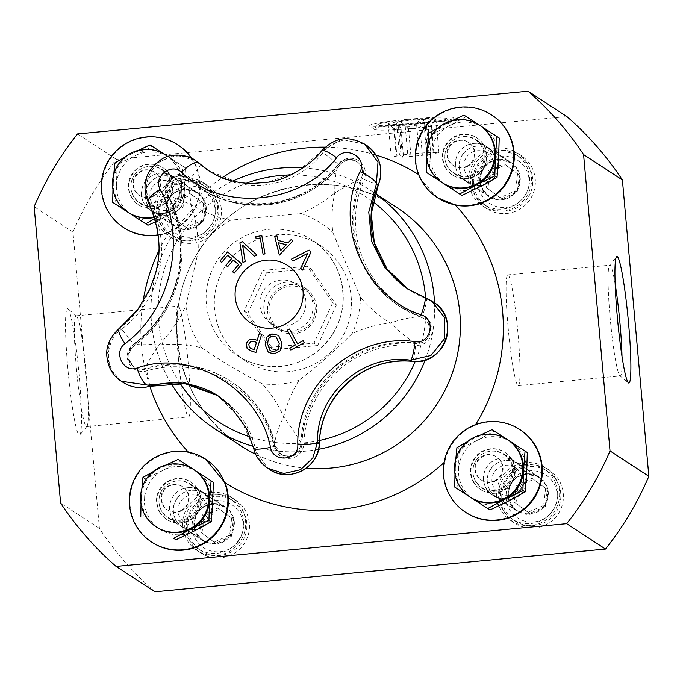 <?xml version="1.0" encoding="UTF-8"?>
<svg xmlns="http://www.w3.org/2000/svg" width="683" height="683" viewBox="0 0 683 683"><rect width="100%" height="100%" fill="white"/><g stroke="black" fill="none" stroke-linecap="round" stroke-linejoin="round"><path stroke-width="0.51" stroke-dasharray="3.42 2.56" d="M267.557 311.516A24.725 24.579 -56.8 0 0 312.66 322.641A24.725 24.579 -56.8 0 0 279.449 288.072A24.725 24.579 -56.8 0 0 267.557 311.516M269.093 311.371A23.179 23.051 123.2 0 1 304.78 289.788A23.179 23.051 123.2 0 1 311.38 321.804A23.179 23.051 123.2 0 1 269.093 311.371M259.881 305.344A23.179 23.051 -56.8 0 0 302.168 315.777A23.179 23.051 -56.8 0 0 271.023 283.368A23.179 23.051 -56.8 0 0 259.881 305.344M351.164 296.687A68.829 68.445 123.2 0 1 245.206 360.778A68.829 68.445 123.2 0 1 225.595 265.704A68.829 68.445 123.2 0 1 351.164 296.687M319.405 443.207A18.987 1.05 -178 0 1 303.833 443.685A15.18 15.086 123.2 0 1 273.951 446.52L275.497 446.059A13.447 13.37 -56.8 0 0 301.971 443.54L300.99 442.9A103.833 103.244 -56.8 0 1 414.692 342.857L415.674 343.498L415.64 345.308A102.108 101.528 -56.8 0 0 303.833 443.685L301.971 443.54A103.833 103.244 123.2 0 1 415.674 343.498A13.447 13.37 -56.8 0 0 421.607 317.493A103.833 103.244 123.2 0 1 400.212 306.829A103.833 103.244 123.2 0 1 362.374 178.69A13.447 13.37 -56.8 0 0 339.562 165.132A103.833 103.244 123.2 0 1 201.28 188.585A103.833 103.244 123.2 0 1 189.251 179.39A13.447 13.37 -56.8 0 0 168.479 195.773A117.843 117.169 123.2 0 1 134.355 345.427L133.373 344.787C138.487 343.728 146.973 343.797 158.823 344.983A122.82 122.12 123.2 0 1 201.639 347.792C221.172 361.111 241.338 373.097 262.152 383.752A122.82 122.12 123.2 0 1 283.718 416.852C291.112 427.029 296.874 435.711 300.99 442.9A13.447 13.37 123.2 0 1 274.515 445.41C274.976 437.794 278.049 428.275 283.718 416.852A122.82 122.12 123.2 0 1 299.069 380.252C317.843 365.84 335.549 350.259 352.189 333.509A122.82 122.12 123.2 0 1 390.377 323.008C402.347 318.901 412.43 316.852 420.626 316.852A13.447 13.37 123.2 0 1 414.692 342.857C407.529 338.358 399.427 331.742 390.377 323.008A122.82 122.12 123.2 0 1 360.462 297.25L332.783 232.399A122.82 122.12 123.2 0 1 334.815 192.811C334.67 179.996 335.925 170.554 338.58 164.492A13.447 13.37 123.2 0 1 361.392 178.05L334.815 192.811A122.82 122.12 123.2 0 1 300.981 213.489L230.752 220.157A122.82 122.12 123.2 0 1 190.881 204.43L167.497 195.133A13.447 13.37 123.2 0 1 188.269 178.75L190.881 204.43A136.831 136.054 123.2 0 1 198.215 251.609L185.921 305.523A136.831 136.054 123.2 0 1 158.823 344.983C152.3 354.819 147.699 362.63 145.009 368.436A13.447 13.37 123.2 0 1 133.373 344.787L133.364 344.676C126.022 353.12 126.432 360.633 134.594 367.189M269.281 469.272A32.443 32.255 123.2 0 1 255.468 449.166A18.987 1.443 167.8 0 0 273.951 446.52A102.108 101.528 -56.8 0 0 146.606 370.826A15.18 15.086 123.2 0 1 133.467 344.138L134.355 345.427A13.447 13.37 -56.8 0 0 145.991 369.085A103.833 103.244 123.2 0 1 231.255 381.686A103.833 103.244 123.2 0 1 275.488 446.059L274.412 445.214C273.823 446.417 275.83 449.26 280.431 453.751M420.566 316.827L420.626 316.852A103.833 103.244 -56.8 0 1 399.231 306.189L424.374 318.876L421.607 317.493L422.333 315.964A15.18 15.086 123.2 0 1 415.64 345.308A18.987 1.793 -84.5 0 1 412.412 361.375M338.35 164.612L338.58 164.492A103.833 103.244 -56.8 0 1 200.298 187.945C243.097 217.348 307.051 206.59 338.35 164.612C338.375 162.375 349.056 156.381 355.92 161.12L355.92 161.12M133.364 344.676C179.296 311.781 194.655 244.275 167.455 195.099L167.497 195.133A117.843 117.169 -56.8 0 1 133.373 344.787M291.206 239.494L291.223 239.502A630.452 13.293 44.5 0 0 292.802 241.065A632.492 66.371 133.4 0 0 279.356 255.135L279.356 255.135M276.871 235.806L276.888 235.814A630.452 50.542 -15.4 0 1 276.888 235.814A632.398 45.138 75.1 0 0 278.049 240.407M286.348 244.753A630.631 21.532 -165.4 0 0 278.476 242.73A632.398 44.941 74.8 0 0 280.542 250.704M277.827 335.233L278.912 336.096L281.831 343.19C281.934 347.177 281.405 349.687 280.252 350.712L274.429 353.837L269.128 352.624M276.154 337.026L272.782 336.249C268.556 337.837 266.891 340.578 267.779 344.471L269.853 350.063L270.818 350.883M227.61 251.95L227.627 251.959A632.765 8.23 40.1 0 0 241.91 264.065A631.493 66.814 130.2 0 0 234.252 273.149A632.757 8.23 -139.9 0 1 234.235 273.132M221.651 262.468A632.757 8.23 -139.9 0 1 221.642 262.46L221.651 262.468A630.196 66.678 130.2 0 1 227.687 255.314M227.661 266.737A632.765 8.23 -139.9 0 1 227.644 266.72L227.661 266.737A630.827 66.746 130.2 0 1 233.279 260.061M304.208 342.687L304.225 342.695A629.991 59.165 151.5 0 0 290.856 350.02A632.748 31.905 -118.7 0 1 290.847 350.012L290.856 350.02M289.498 329.044L289.498 329.044A632.791 31.905 61.3 0 0 297.557 343.771M303.124 340.706L303.141 340.715A632.748 31.905 61.3 0 0 304.225 342.695M242.277 241.551L242.294 241.56A632.458 11.005 42.5 0 0 256.851 254.99A631.493 59.259 151.6 0 0 254.486 256.279L254.477 256.27M242.55 245.035A632.526 49.33 80 0 0 245.223 261.341A631.493 59.259 151.6 0 0 242.969 262.571L242.969 262.571M261.674 334.32A631.493 17.775 18 0 1 261.691 334.32L261.691 334.32A632.765 65.056 107.8 0 0 255.98 352.471A629.991 17.732 -162 0 0 251.455 351.019L248.621 349.756M256.518 342.371A630.836 17.758 -162 0 0 254.887 341.85L250.712 341.705L248.843 344.07L249.269 347.254L250.055 347.98M261.828 235.618L261.837 235.626A630.016 46.299 -10.2 0 1 261.837 235.626A632.782 48.86 79.4 0 0 265.021 253.888A631.493 46.41 169.8 0 0 263.075 254.247L263.075 254.247M260.232 237.923A630.196 46.316 169.8 0 0 256.116 238.691A632.782 48.86 -100.6 0 1 256.108 238.683M293.033 261.026A631.493 11.978 -136.6 0 1 293.024 261.017L293.033 261.026A632.526 59.003 152.3 0 1 307.828 253.282M309.1 250.063L309.117 250.072A629.991 11.944 43.4 0 0 311.081 251.933L311.081 251.933A632.458 66.652 114.5 0 0 302.612 270.101L302.612 270.101A631.493 11.978 -136.6 0 1 302.595 270.092M194.809 160.163L174.848 155.126L155.528 163.621L145.359 182.19L148.459 202.544C170.195 242.354 156.945 300.435 119.824 328.088L110.228 339.827L106.924 354.929L110.936 369.955L121.386 381.268M216.596 394.791L240.237 417.885L253.692 448.005L267.685 468.222M364.79 144.19L341.517 139.409L321.343 151.353A18.987 4.286 39.3 0 1 321.556 150.926L321.565 150.909M356.492 161.453L357.474 162.093C350.755 158.473 344.787 159.481 339.571 165.132L321.343 151.353L297.429 171.578L267.608 182.387L236.233 181.883L208.067 170.34L210.125 171.681A84.846 84.359 -56.8 0 0 323.119 152.514A32.443 32.255 123.2 0 1 366.319 145.189M253.692 448.244A18.987 3.039 166.7 0 1 253.692 448.005L255.468 449.166A84.846 84.359 -56.8 0 0 219.32 396.567A84.846 84.359 -56.8 0 0 217.962 395.705L216.938 395.013M123.008 382.326A32.443 32.255 123.2 0 1 121.574 329.232L119.824 328.088A18.987 5.054 51.9 0 0 119.346 328.327M178.417 358.276A55.622 4.644 84.6 0 0 188.628 416.895A55.622 4.644 84.6 0 0 188.004 361.085A55.622 4.644 84.6 0 0 178.126 306.146A55.622 4.644 84.6 0 0 178.417 358.276M446.648 118.552A34.816 2.305 174.9 0 0 411.456 119.568A34.816 2.305 174.9 0 0 377.486 124.784A34.816 2.305 174.9 0 0 412.319 124.127A34.816 2.305 174.9 0 0 446.716 118.603A34.816 2.305 174.9 0 0 446.648 118.552M450.541 122.274A38.368 2.544 174.9 0 0 411.755 123.392A38.368 2.544 174.9 0 0 374.31 129.138A38.368 2.544 174.9 0 0 374.352 129.454A38.368 2.544 174.9 0 0 412.703 128.413A38.368 2.544 174.9 0 0 450.626 122.65A38.368 2.544 174.9 0 0 450.618 122.334A38.368 2.544 174.9 0 0 450.541 122.274M394.433 128.754L397.813 129.659L401.032 128.797L399.76 126.235L402.039 124.178L408.468 128.37L414.257 128.711L419.883 127.286L422.393 123.614L425.902 121.907L427.848 123.068L426.593 126.372L429.078 126.697L431.408 125.254L435.976 119.568L430.674 124.767L427.456 125.629L424.075 124.733L424.835 121.617L422.188 119.482C418.79 120.345 416.937 122.24 416.639 125.16L411.012 126.586L405.224 126.244L402.074 122.727L398.326 121.745L396.652 123.691L398.513 127.158L396.183 128.6L393.698 128.276L388.251 124.093A24.05 1.597 174.9 0 0 402.039 124.178A24.05 1.597 174.9 0 0 425.902 121.907A24.05 1.597 174.9 0 0 436.027 119.798A24.05 1.597 174.9 0 0 435.976 119.568A24.05 1.597 174.9 0 0 422.188 119.482A24.05 1.597 174.9 0 0 398.326 121.745A24.05 1.597 174.9 0 0 388.217 124.067A24.05 1.597 174.9 0 0 388.251 124.093L394.433 128.754L396.943 156.851L391.18 157.09L401.023 155.246L399.47 155.161L419.14 153.248L427.601 152.54L438.938 152.608L429.095 154.46L430.657 154.546L402.526 157.167L396.943 156.851M430.674 124.767L433.184 152.855M431.408 125.254L433.918 153.342M426.593 126.372L429.095 154.46M419.883 127.286L422.393 155.374M408.468 128.37L410.978 156.458M416.639 125.16L419.14 153.248M424.075 124.733L426.585 152.821M398.513 127.158L401.023 155.246M393.698 128.276L396.208 156.364M401.032 128.797L403.533 156.885M405.224 126.244L407.725 154.332M263.92 309.134A24.725 24.579 123.2 0 1 301.98 286.117A24.725 24.579 123.2 0 1 309.023 320.259A24.725 24.579 123.2 0 1 263.92 309.134M269.717 347.357L244.13 311.013L262.853 270.459L307.171 266.25L332.766 302.603L314.035 343.156L269.717 347.357L273.362 349.739L247.767 313.395L244.13 311.013M247.767 313.395L266.498 272.841L262.853 270.459M266.498 272.841L310.816 268.632L307.171 266.25M310.816 268.632L336.412 304.985L332.766 302.603M336.412 304.985L317.68 345.538L314.035 343.156M317.68 345.538L273.362 349.739M143.012 518.346L144.565 498.94A34.261 34.065 -56.8 0 0 194.057 531.058A34.261 34.065 -56.8 0 0 197.285 471.893L213.309 482.292M197.285 471.893A34.261 34.065 -56.8 0 0 163.22 470.203L180.321 460.88L197.285 471.893M163.22 470.203A34.261 34.065 -56.8 0 0 144.565 498.94L145.172 478.903L163.22 470.203M141.859 488.738L141.022 503.841M145.172 478.903L142.952 477.46M194.22 469.887A34.261 34.065 -56.8 0 0 194.126 469.827L193.093 469.153M194.126 469.827A34.261 34.065 -56.8 0 0 141.407 496.865A34.261 34.065 -56.8 0 0 156.723 527.233M166.293 464.935L152.804 471.859M180.321 460.88L178.101 459.428M152.078 542.345A49.449 49.167 123.2 0 1 188.687 452.479L206.146 459.539M231.648 518.184L229.684 535.182L214.027 542.054L200.332 531.929L202.296 514.931L217.954 508.058L233.347 519.293L231.383 536.292L229.684 535.182M231.383 536.292L215.717 543.164L214.027 542.054M215.717 543.164L200.332 531.929M202.023 533.03L203.986 516.041L202.296 514.931M203.986 516.041L219.653 509.168L217.954 508.058M219.653 509.168L233.347 519.293M237.872 541.397A29.668 29.497 -56.8 0 0 230.393 499.025A29.668 29.497 -56.8 0 0 189.464 507.708A29.668 29.497 -56.8 0 0 197.916 548.688A29.668 29.497 -56.8 0 0 237.872 541.397M241.048 543.472A29.668 29.497 123.2 0 1 201.092 550.763A29.668 29.497 123.2 0 1 192.64 509.791A29.668 29.497 123.2 0 1 233.569 501.1A29.668 29.497 123.2 0 1 241.048 543.472M238.239 541.363A25.715 25.57 123.2 0 1 194.177 536.479A25.715 25.57 123.2 0 1 220.635 500.648A25.715 25.57 123.2 0 1 238.239 541.363M211.346 492.4A31.649 31.469 123.2 0 1 240.493 541.081A31.649 31.469 123.2 0 1 183.582 516.314A31.649 31.469 123.2 0 1 211.346 492.4M456.97 488.567L458.524 469.153A34.261 34.065 -56.8 0 0 508.015 501.279A34.261 34.065 -56.8 0 0 511.251 442.114L527.267 452.513M511.251 442.114A34.261 34.065 -56.8 0 0 477.178 440.415L494.279 431.093L511.251 442.114M477.178 440.415A34.261 34.065 -56.8 0 0 458.524 469.153L459.13 449.124L477.178 440.415M455.817 458.959L454.989 474.062M459.13 449.124L456.918 447.672M508.186 440.108A34.261 34.065 -56.8 0 0 508.084 440.048L507.051 439.374M508.084 440.048A34.261 34.065 -56.8 0 0 455.365 467.087A34.261 34.065 -56.8 0 0 470.681 497.455M480.251 435.156L466.762 442.08M494.279 431.093L492.067 429.65M466.037 512.566A49.449 49.167 123.2 0 1 444.787 461.87C448.654 444.496 458.771 432.305 475.137 425.313A49.449 49.167 123.2 0 1 520.164 429.795M545.615 488.405L543.642 505.403L527.985 512.267L514.29 502.142L516.254 485.143L531.912 478.279L547.305 489.515L545.341 506.513L543.642 505.403M545.341 506.513L529.675 513.377L527.985 512.267M529.675 513.377L514.29 502.142M515.981 503.251L517.953 486.253L516.254 485.143M517.953 486.253L533.611 479.389L531.912 478.279M533.611 479.389L547.305 489.515M551.838 511.618A29.668 29.497 -56.8 0 0 544.351 469.247A29.668 29.497 -56.8 0 0 503.422 477.929A29.668 29.497 -56.8 0 0 511.874 518.909A29.668 29.497 -56.8 0 0 551.838 511.618M555.014 513.693A29.668 29.497 123.2 0 1 515.05 520.984A29.668 29.497 123.2 0 1 506.598 480.004A29.668 29.497 123.2 0 1 547.527 471.321A29.668 29.497 123.2 0 1 555.014 513.693M552.205 511.584A25.715 25.57 123.2 0 1 508.135 506.692A25.715 25.57 123.2 0 1 534.593 470.869A25.715 25.57 123.2 0 1 552.205 511.584M496.72 497.053A31.649 31.469 123.2 0 1 545.435 467.59A31.649 31.469 123.2 0 1 554.451 511.294A31.649 31.469 123.2 0 1 496.72 497.053M191.761 158.405A49.449 49.167 123.2 0 1 199.393 195.748C195.372 213.019 185.255 225.211 169.034 232.305A49.449 49.167 123.2 0 1 158.234 235.234M124.007 227.823A49.449 49.167 123.2 0 1 117.766 150.243A49.449 49.167 123.2 0 1 178.135 145.044M437.914 198.002L421.71 180.38L419.174 174.899A49.449 49.167 123.2 0 1 492.093 115.265M425.629 297.805A134.5 133.731 123.2 0 1 415.179 361.538M319.542 440.467A134.5 133.731 123.2 0 1 250.226 436.958M179.902 383.163A134.5 133.731 123.2 0 1 246.204 183.283M290.915 174.933A134.5 133.731 123.2 0 1 372.944 201.707M434.516 302.859A142.414 141.603 123.2 0 1 425.176 360.026M318.602 449.312A142.414 141.603 123.2 0 1 253.231 446.383M170.878 382.95A142.414 141.603 123.2 0 1 232.869 181.106M303.201 167.813A142.414 141.603 123.2 0 1 370.741 190.463A142.414 141.603 123.2 0 1 375.138 193.46M408.314 119.277A42.525 2.817 -5.1 0 1 454.297 117.749A42.525 2.817 -5.1 0 1 454.391 118.168A42.525 2.817 -5.1 0 1 412.353 124.562A42.525 2.817 -5.1 0 1 369.862 125.715A42.525 2.817 -5.1 0 1 408.314 119.277M154.93 591.802A314.496 312.703 123.2 0 1 99.419 528.42L72.97 232.083A314.496 312.703 123.2 0 1 116.332 159.327L566.899 116.588M116.332 159.327L77.503 133.936M76.376 367.958A55.622 4.644 84.6 0 0 86.596 426.568A55.622 4.644 84.6 0 0 86.963 426.337A55.622 4.644 84.6 0 0 85.964 370.758A55.622 4.644 84.6 0 0 76.496 315.99A55.622 4.644 84.6 0 0 76.086 315.828A55.622 4.644 84.6 0 0 76.376 367.958M67.822 368.239A63.536 5.302 -95.4 0 1 67.959 308.878A63.536 5.302 -95.4 0 1 78.776 371.441A63.536 5.302 -95.4 0 1 79.911 434.926A63.536 5.302 -95.4 0 1 67.822 368.239M72.97 232.083L34.15 206.701M99.419 528.42L60.599 503.03M622 356.278A55.622 4.644 -95.4 0 1 620.326 375.94A55.622 4.644 -95.4 0 1 619.916 375.787A55.622 4.644 -95.4 0 1 610.107 317.322A55.622 4.644 -95.4 0 1 609.449 265.431A55.622 4.644 -95.4 0 1 609.817 265.2A55.622 4.644 -95.4 0 1 615.161 284.196M508.075 327.003A55.622 4.644 84.6 0 0 518.286 385.622A55.622 4.644 84.6 0 0 517.654 329.812A55.622 4.644 84.6 0 0 507.785 274.882A55.622 4.644 84.6 0 0 508.075 327.003M215.162 494.893A31.649 31.469 -56.8 0 0 200.64 552.837A31.649 31.469 -56.8 0 0 244.301 543.574A31.649 31.469 -56.8 0 0 215.162 494.893M221.292 208.844A31.649 31.469 -56.8 0 0 163.561 194.595A31.649 31.469 -56.8 0 0 206.078 238.845A31.649 31.469 -56.8 0 0 221.292 208.844M217.484 206.351A31.649 31.469 123.2 0 1 168.761 235.814A31.649 31.469 123.2 0 1 159.745 192.102A31.649 31.469 123.2 0 1 217.484 206.351M506.666 213.489A31.649 31.469 -56.8 0 0 521.18 155.553A31.649 31.469 -56.8 0 0 477.519 164.816A31.649 31.469 -56.8 0 0 506.666 213.489M502.85 210.996A31.649 31.469 123.2 0 1 473.712 162.323A31.649 31.469 123.2 0 1 530.614 187.091A31.649 31.469 123.2 0 1 502.85 210.996M500.528 499.546A31.649 31.469 -56.8 0 0 558.259 513.787A31.649 31.469 -56.8 0 0 515.742 469.537A31.649 31.469 -56.8 0 0 500.528 499.546M523.767 197.088A29.668 29.497 -56.8 0 0 516.28 154.717A29.668 29.497 -56.8 0 0 475.351 163.399A29.668 29.497 -56.8 0 0 483.803 204.379A29.668 29.497 -56.8 0 0 523.767 197.088M526.943 199.163A29.668 29.497 123.2 0 1 486.979 206.454A29.668 29.497 123.2 0 1 478.527 165.474A29.668 29.497 123.2 0 1 519.456 156.791A29.668 29.497 123.2 0 1 526.943 199.163M524.134 197.054A25.715 25.57 123.2 0 1 480.064 192.162A25.715 25.57 123.2 0 1 506.521 156.339A25.715 25.57 123.2 0 1 524.134 197.054M505.54 164.859L519.234 174.985L517.27 191.983L501.612 198.847L487.91 188.721L489.882 171.723L505.54 164.859L503.849 163.749L519.234 174.985M489.882 171.723L488.183 170.622L503.849 163.749M487.91 188.721L486.219 187.612L488.183 170.622M501.612 198.847L486.219 187.612M517.27 191.983L515.571 190.873L499.913 197.746M517.543 173.875L515.571 190.873M479.944 186.749A34.261 34.065 -56.8 0 0 483.18 127.584A34.261 34.065 -56.8 0 0 430.452 154.623A34.261 34.065 -56.8 0 0 479.944 186.749M480.115 125.578A34.261 34.065 -56.8 0 0 480.012 125.518A34.261 34.065 -56.8 0 0 427.293 152.557A34.261 34.065 -56.8 0 0 442.61 182.924M428.907 174.037L430.452 154.623L431.058 134.594L428.847 133.142M452.18 120.626L438.691 127.55M431.058 134.594L449.107 125.894L466.207 116.571L463.996 115.12M480.012 125.518L478.979 124.844M466.207 116.571L499.205 137.983M427.746 144.429L426.918 159.532M209.801 226.867A29.668 29.497 -56.8 0 0 202.322 184.495A29.668 29.497 -56.8 0 0 161.393 193.187A29.668 29.497 -56.8 0 0 169.845 234.158A29.668 29.497 -56.8 0 0 209.801 226.867M212.976 228.95A29.668 29.497 123.2 0 1 173.021 236.233A29.668 29.497 123.2 0 1 164.569 195.261A29.668 29.497 123.2 0 1 205.498 186.57A29.668 29.497 123.2 0 1 212.976 228.95M210.168 226.841A25.715 25.57 123.2 0 1 166.106 221.949A25.715 25.57 123.2 0 1 192.563 186.126A25.715 25.57 123.2 0 1 210.168 226.841M191.582 194.638L205.276 204.763L203.312 221.762L187.646 228.634L173.952 218.509L175.915 201.511L191.582 194.638L189.883 193.528L205.276 204.763M175.915 201.511L174.225 200.401L189.883 193.528M173.952 218.509L172.261 217.399L174.225 200.401M187.646 228.634L172.261 217.399M203.312 221.762L201.613 220.652L185.955 227.524M203.577 203.662L201.613 220.652M158.183 234.832A49.449 49.167 -56.8 0 0 191.334 158.191M114.94 203.816L116.494 184.41L117.1 164.381L135.149 155.673L152.249 146.35L185.238 167.762L184.632 187.791L183.087 207.205L165.986 216.528A34.261 34.065 -56.8 0 0 169.222 157.363A34.261 34.065 -56.8 0 0 116.494 184.41A34.261 34.065 -56.8 0 0 165.986 216.528L155.698 221.77M166.148 155.357A34.261 34.065 -56.8 0 0 113.335 182.344A34.261 34.065 -56.8 0 0 128.652 212.703M154.46 217.459A34.261 34.065 -56.8 0 0 167.745 156.467M117.1 164.381L114.881 162.93M138.222 150.414L124.733 157.329M152.249 146.35L150.029 144.898M166.054 155.297L165.021 154.623M185.255 167.77L167.822 156.45M183.087 207.205L180.867 205.754L181.473 185.725L183.027 166.311M113.788 174.208L112.951 189.311M154.802 218.586L180.867 205.754M131.076 196.781A22.249 22.129 -56.8 0 0 169.085 198.207A22.249 22.129 -56.8 0 0 135.576 169.819A22.249 22.129 -56.8 0 0 131.076 196.781M134.756 174.404A19.781 19.67 123.2 0 1 161.393 169.546A19.781 19.67 123.2 0 1 167.028 196.866A19.781 19.67 123.2 0 1 139.742 202.655A19.781 19.67 123.2 0 1 134.756 174.404M131.588 197.114A22.249 22.129 -56.8 0 0 169.589 198.54A22.249 22.129 -56.8 0 0 136.088 170.152A22.249 22.129 -56.8 0 0 131.588 197.114M171.168 184.53A20.251 20.14 123.2 0 1 139.989 203.38A20.251 20.14 123.2 0 1 134.218 175.411A20.251 20.14 123.2 0 1 171.168 184.53M149.039 183.753A19.781 19.67 -56.8 0 0 154.034 212.003A19.781 19.67 -56.8 0 0 181.319 206.206A19.781 19.67 -56.8 0 0 175.685 178.895A19.781 19.67 -56.8 0 0 149.039 183.753M152.855 186.57A15.069 14.983 123.2 0 1 178.69 189.439A15.069 14.983 123.2 0 1 163.177 210.432A15.069 14.983 123.2 0 1 152.855 186.57M149.15 183.821A19.781 19.67 123.2 0 1 175.787 178.963A19.781 19.67 123.2 0 1 181.422 206.275A19.781 19.67 123.2 0 1 154.136 212.072A19.781 19.67 123.2 0 1 149.15 183.821M169.819 197.302A20.336 20.217 123.2 0 1 197.199 192.299A20.336 20.217 123.2 0 1 202.996 220.387A20.336 20.217 123.2 0 1 165.901 211.235A20.336 20.217 123.2 0 1 169.819 197.302M141.492 195.27A20.336 20.217 123.2 0 1 172.79 176.342A20.336 20.217 123.2 0 1 172.056 210.723A20.336 20.217 123.2 0 1 141.492 195.27M181.755 191.453A20.251 20.14 -56.8 0 0 144.805 182.335A20.251 20.14 -56.8 0 0 172.014 210.654A20.251 20.14 -56.8 0 0 181.755 191.453M152.966 195.893A13.848 13.771 123.2 0 1 135.208 176.06A13.848 13.771 123.2 0 1 154.307 172.005A13.848 13.771 123.2 0 1 152.966 195.893M153.496 196.234A13.848 13.771 -56.8 0 0 154.836 172.355A13.848 13.771 -56.8 0 0 135.738 176.402A13.848 13.771 -56.8 0 0 153.496 196.234M159.148 511.311A22.249 22.129 -56.8 0 0 197.156 512.737A22.249 22.129 -56.8 0 0 163.647 484.341A22.249 22.129 -56.8 0 0 159.148 511.311M162.819 488.934A19.781 19.67 123.2 0 1 189.464 484.076A19.781 19.67 123.2 0 1 195.099 511.396A19.781 19.67 123.2 0 1 167.813 517.185A19.781 19.67 123.2 0 1 162.819 488.934M159.66 511.644A22.249 22.129 -56.8 0 0 197.66 513.07A22.249 22.129 -56.8 0 0 164.159 484.674A22.249 22.129 -56.8 0 0 159.66 511.644M199.24 499.06A20.251 20.14 123.2 0 1 168.061 517.91A20.251 20.14 123.2 0 1 162.289 489.942A20.251 20.14 123.2 0 1 199.24 499.06M177.11 498.283A19.781 19.67 -56.8 0 0 182.105 526.525A19.781 19.67 -56.8 0 0 209.391 520.736A19.781 19.67 -56.8 0 0 203.756 493.416A19.781 19.67 -56.8 0 0 177.11 498.283M180.927 501.1A15.069 14.983 123.2 0 1 206.761 503.969A15.069 14.983 123.2 0 1 191.249 524.962A15.069 14.983 123.2 0 1 180.927 501.1M177.221 498.351A19.781 19.67 123.2 0 1 203.858 493.485A19.781 19.67 123.2 0 1 209.493 520.805A19.781 19.67 123.2 0 1 182.207 526.602A19.781 19.67 123.2 0 1 177.221 498.351M197.882 511.823A20.336 20.217 123.2 0 1 233.782 528.693A20.336 20.217 123.2 0 1 203.013 540.868A20.336 20.217 123.2 0 1 197.882 511.823M187.927 487.679A20.336 20.217 123.2 0 1 209.374 512.728A20.336 20.217 123.2 0 1 178.605 524.903A20.336 20.217 123.2 0 1 187.927 487.679M209.826 505.983A20.251 20.14 -56.8 0 0 172.876 496.865A20.251 20.14 -56.8 0 0 200.085 525.184A20.251 20.14 -56.8 0 0 209.826 505.983M181.038 510.423A13.848 13.771 123.2 0 1 163.28 490.59A13.848 13.771 123.2 0 1 182.378 486.535A13.848 13.771 123.2 0 1 181.038 510.423M181.567 510.764A13.848 13.771 -56.8 0 0 182.907 486.885A13.848 13.771 -56.8 0 0 163.809 490.932A13.848 13.771 -56.8 0 0 181.567 510.764M445.034 167.002A22.249 22.129 -56.8 0 0 483.043 168.428A22.249 22.129 -56.8 0 0 449.534 140.032A22.249 22.129 -56.8 0 0 445.034 167.002M448.714 144.625A19.781 19.67 123.2 0 1 475.351 139.767A19.781 19.67 123.2 0 1 480.986 167.079A19.781 19.67 123.2 0 1 453.7 172.876A19.781 19.67 123.2 0 1 448.714 144.625M445.547 167.335A22.249 22.129 -56.8 0 0 483.547 168.761A22.249 22.129 -56.8 0 0 450.046 140.365A22.249 22.129 -56.8 0 0 445.547 167.335M485.126 154.742A20.251 20.14 123.2 0 1 453.947 173.602A20.251 20.14 123.2 0 1 448.176 145.624A20.251 20.14 123.2 0 1 485.126 154.742M463.006 153.974A19.781 19.67 -56.8 0 0 467.992 182.216A19.781 19.67 -56.8 0 0 495.277 176.427A19.781 19.67 -56.8 0 0 489.643 149.107A19.781 19.67 -56.8 0 0 463.006 153.974M466.822 156.791A15.069 14.983 123.2 0 1 492.648 159.651A15.069 14.983 123.2 0 1 477.135 180.654A15.069 14.983 123.2 0 1 466.822 156.791M463.108 154.042A19.781 19.67 123.2 0 1 489.745 149.176A19.781 19.67 123.2 0 1 495.38 176.496A19.781 19.67 123.2 0 1 468.094 182.284A19.781 19.67 123.2 0 1 463.108 154.042M483.777 167.514A20.336 20.217 123.2 0 1 511.157 162.52A20.336 20.217 123.2 0 1 516.954 190.6A20.336 20.217 123.2 0 1 488.9 196.559A20.336 20.217 123.2 0 1 483.777 167.514M473.814 143.37A20.336 20.217 123.2 0 1 495.26 168.419A20.336 20.217 123.2 0 1 464.491 180.594A20.336 20.217 123.2 0 1 473.814 143.37M495.713 161.666A20.251 20.14 -56.8 0 0 458.763 152.548A20.251 20.14 -56.8 0 0 485.98 180.875A20.251 20.14 -56.8 0 0 495.713 161.666M466.924 166.114A13.848 13.771 123.2 0 1 449.175 146.282A13.848 13.771 123.2 0 1 468.273 142.226A13.848 13.771 123.2 0 1 466.924 166.114M467.454 166.456A13.848 13.771 -56.8 0 0 468.803 142.568A13.848 13.771 -56.8 0 0 449.696 146.623A13.848 13.771 -56.8 0 0 467.454 166.456M473.106 481.532A22.249 22.129 -56.8 0 0 511.115 482.958A22.249 22.129 -56.8 0 0 477.605 454.562A22.249 22.129 -56.8 0 0 473.106 481.532M476.785 459.155A19.781 19.67 123.2 0 1 503.422 454.289A19.781 19.67 123.2 0 1 509.057 481.609A19.781 19.67 123.2 0 1 481.771 487.397A19.781 19.67 123.2 0 1 476.785 459.155M473.618 481.865A22.249 22.129 -56.8 0 0 511.618 483.291A22.249 22.129 -56.8 0 0 478.117 454.895A22.249 22.129 -56.8 0 0 473.618 481.865M513.198 469.272A20.251 20.14 123.2 0 1 482.019 488.132A20.251 20.14 123.2 0 1 476.247 460.154A20.251 20.14 123.2 0 1 513.198 469.272M491.077 468.495A19.781 19.67 -56.8 0 0 496.063 496.746A19.781 19.67 -56.8 0 0 523.349 490.957A19.781 19.67 -56.8 0 0 517.714 463.637A19.781 19.67 -56.8 0 0 491.077 468.495M494.893 471.313A15.069 14.983 123.2 0 1 520.719 474.181A15.069 14.983 123.2 0 1 505.207 495.184A15.069 14.983 123.2 0 1 494.893 471.313M491.179 468.564A19.781 19.67 123.2 0 1 517.816 463.706A19.781 19.67 123.2 0 1 523.451 491.026A19.781 19.67 123.2 0 1 496.165 496.814A19.781 19.67 123.2 0 1 491.179 468.564M511.849 482.044A20.336 20.217 123.2 0 1 548.27 492.153A20.336 20.217 123.2 0 1 516.971 511.08A20.336 20.217 123.2 0 1 511.849 482.044M483.521 480.021A20.336 20.217 123.2 0 1 514.82 461.085A20.336 20.217 123.2 0 1 514.086 495.465A20.336 20.217 123.2 0 1 483.521 480.021M523.784 476.196A20.251 20.14 -56.8 0 0 486.834 467.078A20.251 20.14 -56.8 0 0 514.051 495.397A20.251 20.14 -56.8 0 0 523.784 476.196M494.996 480.636A13.848 13.771 123.2 0 1 477.238 460.803A13.848 13.771 123.2 0 1 496.345 456.756A13.848 13.771 123.2 0 1 494.996 480.636M495.525 480.986A13.848 13.771 -56.8 0 0 496.874 457.098A13.848 13.771 -56.8 0 0 477.767 461.153A13.848 13.771 -56.8 0 0 495.525 480.986M300.981 213.489A87.825 87.322 123.2 0 1 332.783 232.399M360.462 297.25A87.825 87.322 123.2 0 1 352.189 333.509M299.069 380.252A87.825 87.322 123.2 0 1 262.152 383.752M266.208 366.045A68.829 68.445 -56.8 0 0 312.362 240.203A68.829 68.445 -56.8 0 0 217.407 260.351A68.829 68.445 -56.8 0 0 266.208 366.045M201.639 347.792A87.825 87.322 123.2 0 1 185.921 305.523M198.215 251.609A87.825 87.322 123.2 0 1 230.752 220.157M274.515 445.41A103.833 103.244 -56.8 0 0 230.273 381.046A103.833 103.244 -56.8 0 0 145.009 368.436L145.991 369.085L146.606 370.826A18.987 1.323 73.7 0 1 149.765 386.296M148.459 202.544L150.2 203.688A98.856 98.292 -56.8 0 1 121.574 329.232A18.987 0.7 -126.7 0 1 133.467 344.138A116.119 115.453 -56.8 0 0 167.104 196.678A15.18 15.086 123.2 0 1 190.54 178.186L189.251 179.39L188.269 178.75A103.833 103.244 -56.8 0 0 200.298 187.945L201.28 188.585C244.232 218.09 308.349 207.214 339.571 165.132L338.58 164.492M200.35 164.21A18.987 2.006 -48.4 0 1 190.54 178.186A102.108 101.528 -56.8 0 0 338.35 164.168A15.18 15.086 123.2 0 1 364.09 179.467L361.392 178.05A103.833 103.244 -56.8 0 0 399.231 306.189L420.626 316.852M196.542 161.29A32.443 32.255 123.2 0 0 150.2 203.688A18.987 1.776 152.2 0 0 167.104 196.678L168.488 195.782L167.497 195.133M378.22 185.298L364.09 179.467A102.108 101.528 -56.8 0 0 422.333 315.964A18.987 1.972 109.8 0 0 426.542 298.642A32.443 32.255 123.2 0 1 433.218 301.971M186.715 177.554L187.697 178.195C183.471 175.616 179.083 175.352 174.541 177.384C171.954 178.126 164.21 183.94 168.488 195.782L168.479 195.773C195.748 245.052 180.346 312.583 134.363 345.436C127.004 353.026 127.2 360.368 134.944 367.445L133.962 366.805M406.983 288.567L407.964 289.199A84.846 84.359 -56.8 0 0 409.057 289.925A84.846 84.359 -56.8 0 0 426.542 298.642L424.766 297.481M209.058 170.972A84.846 84.359 -56.8 0 0 210.125 171.681L209.058 170.972M193.46 469.392A34.261 34.065 -56.8 0 0 144.361 513.736A34.261 34.065 -56.8 0 0 156.057 526.798M507.418 439.604A34.261 34.065 -56.8 0 0 458.327 483.957A34.261 34.065 -56.8 0 0 470.015 497.011M199.393 195.748A181.977 180.935 123.2 0 1 222.265 177.7M325.185 147.152A181.977 180.935 123.2 0 1 376.026 155.092M418.67 174.583A181.977 180.935 123.2 0 1 419.174 174.899M475.581 424.613A181.977 180.935 123.2 0 1 475.137 425.313M444.787 461.87A181.977 180.935 123.2 0 1 444.095 462.502M149.85 386.271A181.977 180.935 123.2 0 1 142.952 302.108M158.84 250.738A181.977 180.935 123.2 0 1 169.034 232.305M306.232 468.196A142.414 141.603 123.2 0 1 255.758 454.306M240.621 445.692A142.414 141.603 123.2 0 1 200.051 248.996A142.414 141.603 123.2 0 1 396.499 207.308C334.474 164.381 240.365 184.256 200.247 249.107C156.902 311.858 176.41 406.061 240.621 445.692M479.346 125.074A34.261 34.065 -56.8 0 0 430.256 169.427A34.261 34.065 -56.8 0 0 441.944 182.489M165.388 154.862A34.261 34.065 -56.8 0 0 116.289 199.205A34.261 34.065 -56.8 0 0 127.986 212.268M154.29 216.904A34.261 34.065 -56.8 0 0 167.685 156.492M170.169 197.566A19.781 19.67 -56.8 0 0 175.164 225.817A19.781 19.67 -56.8 0 0 202.45 220.028A19.781 19.67 -56.8 0 0 196.815 192.708A19.781 19.67 -56.8 0 0 170.169 197.566M198.241 512.096A19.781 19.67 -56.8 0 0 203.235 540.347A19.781 19.67 -56.8 0 0 230.512 534.558A19.781 19.67 -56.8 0 0 224.878 507.238A19.781 19.67 -56.8 0 0 198.241 512.096M489.745 149.176L510.773 162.93C498.283 158.072 489.404 159.694 484.136 167.787A19.781 19.67 -56.8 0 0 489.122 196.038A19.781 19.67 -56.8 0 0 516.408 190.241A19.781 19.67 -56.8 0 0 510.773 162.93A19.781 19.67 -56.8 0 0 484.136 167.787C477.759 178.681 479.423 188.09 489.122 196.038L468.094 182.284M517.816 463.706L538.844 477.451C526.354 472.602 517.475 474.224 512.207 482.318A19.781 19.67 -56.8 0 0 517.193 510.568A19.781 19.67 -56.8 0 0 544.479 504.771A19.781 19.67 -56.8 0 0 538.844 477.451A19.781 19.67 -56.8 0 0 512.207 482.318C505.83 493.203 507.495 502.62 517.193 510.568L496.165 496.814M304.78 289.788L295.568 283.761M279.398 328.591L270.186 322.564M245.206 360.778L237.018 355.416C245.889 361.187 255.587 364.713 266.105 366.011C299.641 371.714 339.255 344.505 342.857 303.969C344.471 276.982 334.303 255.724 312.362 240.203L320.549 245.556M274.412 445.205C268.069 417.996 253.359 396.61 230.273 381.046L231.255 381.686C254.426 397.318 269.17 418.773 275.497 446.059L281.225 454.391L280.243 453.751M167.455 195.099C163.186 183.949 168.692 171.433 186.971 177.742M377.486 124.784L374.31 129.138M446.716 118.603L450.618 122.334M391.18 157.09L388.217 124.067M434.747 121.326L436.027 119.798M435.993 119.602L438.938 152.608M427.848 123.068L430.657 154.546M424.835 121.617L427.601 152.54M399.76 126.235L402.526 157.167M396.652 123.691L399.47 155.161M305.617 288.499L301.98 286.117M278.553 329.88L274.916 327.499M197.916 548.688L201.092 550.763M230.393 499.025L233.569 501.1M511.874 518.909L515.05 520.984M544.351 469.247L547.527 471.321M370.741 190.463L375.172 193.357M450.626 122.65L454.391 118.168M374.352 129.454L369.862 125.715M76.496 315.99L67.959 308.878M86.963 426.337L79.911 434.926M86.596 426.568L188.628 416.895M76.086 315.828L178.126 306.146M619.916 375.787L628.454 382.89M609.449 265.431L616.501 256.842M518.286 385.622L620.326 375.94M507.785 274.882L609.817 265.2M200.648 552.837L196.832 550.344M235.285 499.862L231.477 497.369M207.214 185.332L203.406 182.839M172.577 238.307L168.761 235.814M521.18 155.553L517.364 153.06M486.535 208.528L482.727 206.035M514.606 523.05L510.799 520.557M549.252 470.083L545.435 467.59M483.803 204.379L486.979 206.454M516.28 154.717L519.456 156.791M169.845 234.158L173.021 236.233M202.322 184.495L205.498 186.57M163.254 167.813L162.742 167.48M138.897 205.054L138.384 204.721M175.685 178.895L161.393 169.546M154.034 212.003L139.742 202.655M154.136 212.072L175.164 225.817C165.457 217.877 163.8 208.46 170.178 197.575C175.446 189.473 184.325 187.851 196.815 192.708L175.787 178.963M197.199 192.299L172.79 176.342M174.942 226.338L150.533 210.373M139.989 203.389L150.576 210.313M162.161 169.478L172.748 176.402M154.836 172.355L154.307 172.005M139.682 195.526L139.153 195.184M191.325 482.335L190.813 482.002M166.968 519.584L166.456 519.251M203.756 493.416L189.464 484.076M182.105 526.525L167.813 517.185M182.207 526.602L203.235 540.347C193.528 532.407 191.872 522.99 198.249 512.105C203.517 504.003 212.396 502.381 224.878 507.238L203.858 493.485M168.061 517.91L178.647 524.834M190.233 484.008L200.819 490.932M225.27 506.829L200.862 490.864M203.013 540.868L178.605 524.903M182.907 486.885L182.378 486.535M167.753 510.056L167.224 509.714M477.212 138.026L476.7 137.693M452.855 175.275L452.342 174.942M489.643 149.107L475.351 139.767M467.992 182.216L453.7 172.876M511.157 162.52L486.748 146.555M488.9 196.559L464.491 180.594M453.947 173.602L464.534 180.525M476.119 139.699L486.706 146.623M468.803 142.568L468.273 142.226M453.64 165.747L453.119 165.397M505.283 452.556L504.771 452.223M480.926 489.805L480.414 489.472M517.714 463.637L503.422 454.289M496.063 496.746L481.771 487.397M482.019 488.132L492.605 495.055M504.191 454.229L514.777 461.153M539.229 477.05L514.82 461.085M516.971 511.08L492.563 495.124M496.874 457.098L496.345 456.756M481.711 480.277L481.182 479.927"/><path stroke-width="1.02" d="M279.356 255.118A632.492 45.522 -104.5 0 1 274.728 236.42A630.452 50.542 -15.4 0 1 276.871 235.823A632.56 45.146 75.1 0 0 278.041 240.399L278.049 240.407A630.452 21.523 14.6 0 1 287.885 242.935A632.398 66.26 -46.2 0 1 291.214 239.511M280.525 250.695L280.542 250.704A632.407 66.234 -46 0 1 286.348 244.753L286.331 244.745A630.793 21.532 -165.4 0 0 278.459 242.721A632.56 44.958 74.8 0 0 280.525 250.695A632.56 66.251 -46 0 1 286.331 244.745M278.041 240.399A630.605 21.532 14.6 0 1 287.867 242.926L287.885 242.935A632.56 66.277 -46.2 0 1 291.206 239.494A630.605 13.293 44.5 0 0 292.785 241.056A632.646 66.388 133.4 0 0 279.338 255.126A632.646 45.53 -104.5 0 1 274.711 236.412A630.605 50.551 -15.4 0 1 276.871 235.806M268.095 351.813L265.158 344.702L266.763 337.206C269.23 334.764 271.177 333.722 272.602 334.072L277.827 335.233L278.903 336.087L281.823 343.182L280.235 350.703L274.412 353.828L269.111 352.616L268.095 351.813L265.175 344.71L266.746 337.197L272.585 334.064L277.836 335.233M267.77 344.463L269.845 350.055L270.818 350.891L274.207 351.651L278.212 349.303L279.219 343.429L276.154 337.026L272.765 336.241C269.401 336.326 267.736 339.067 267.77 344.463M270.818 350.891L274.19 351.643L278.194 349.295L279.202 343.421L276.137 337.018M269.119 352.616L268.112 351.822M234.235 273.132A632.757 8.23 -139.9 0 1 232.553 271.714A631.348 66.797 -49.8 0 1 238.589 264.56A632.782 8.23 -139.9 0 1 233.279 260.061A630.99 66.763 130.2 0 0 227.644 266.72A632.765 8.23 -139.9 0 1 225.971 265.303A630.648 66.721 -49.8 0 1 231.588 258.635A632.945 8.23 -139.9 0 1 227.67 255.305A630.358 66.695 130.2 0 0 221.642 262.46A632.757 8.23 -139.9 0 1 219.969 261.043A629.991 66.652 -49.8 0 1 227.593 251.993M227.644 266.72A632.919 8.23 -139.9 0 1 225.953 265.294A630.802 66.738 -49.8 0 1 231.58 258.626L231.588 258.635A632.782 8.23 -139.9 0 1 227.687 255.314L227.67 255.305M233.27 260.052L233.279 260.061A632.945 8.23 -139.9 0 0 238.572 264.552L238.589 264.56M221.642 262.46A632.919 8.23 -139.9 0 1 219.952 261.034L219.969 261.043A630.144 66.669 -49.8 0 1 227.61 251.95A632.928 8.23 40.1 0 0 241.893 264.056A631.655 66.832 130.2 0 0 234.235 273.14A632.919 8.23 -139.9 0 1 232.544 271.706L232.553 271.714A631.502 66.814 -49.8 0 1 238.572 264.552M297.54 343.762A630.358 59.199 -28.5 0 1 303.124 340.706A632.902 31.913 61.3 0 0 304.208 342.687A630.144 59.182 151.5 0 0 290.838 350.012A632.748 31.905 -118.7 0 1 289.771 348.048L289.771 348.048A630.196 59.19 -28.5 0 1 295.346 344.983A632.791 31.905 -118.7 0 1 287.287 330.256A631.493 59.31 -28.5 0 1 289.498 329.044A632.945 31.913 61.3 0 0 297.54 343.762L297.557 343.771A630.196 59.19 -28.5 0 1 303.124 340.723M290.838 350.012A632.902 31.913 -118.7 0 1 289.754 348.04A630.358 59.199 -28.5 0 1 295.329 344.975L295.346 344.983M295.329 344.975A632.945 31.913 -118.7 0 1 287.278 330.248L287.287 330.256M287.278 330.248A631.655 59.327 -28.5 0 1 289.49 329.035M242.96 262.562A632.603 49.705 -99.5 0 1 239.895 242.849L239.904 242.866A629.991 59.122 -28.4 0 1 242.294 241.56A632.62 11.005 42.5 0 0 256.834 254.981A631.655 59.276 151.6 0 0 254.477 256.27A632.543 11.671 -136.9 0 1 242.55 245.035A632.689 49.338 80 0 0 245.206 261.333A631.655 59.276 151.6 0 0 242.96 262.562A632.449 49.697 -99.5 0 1 239.904 242.866A630.144 59.139 -28.4 0 1 242.277 241.551M242.533 245.026L242.55 245.035A632.706 11.671 -136.9 0 0 254.477 256.27M248.578 349.73L247.109 348.373L246.332 343.353L249.167 339.827L255.143 339.664A631.16 17.767 18 0 1 257.149 340.305A632.945 65.073 -72.2 0 1 259.292 333.543L259.301 333.552A631.493 17.775 18 0 1 261.674 334.32A632.928 65.073 107.8 0 0 255.963 352.462A630.144 17.741 -162 0 0 251.446 351.011L247.092 348.364L246.315 343.336L249.158 339.81L255.126 339.656A630.998 17.767 18 0 1 257.167 340.313L257.167 340.313A632.782 65.056 -72.2 0 1 259.301 333.552A631.655 17.784 18 0 1 261.683 334.311M248.825 344.061L249.252 347.246L252.24 348.962A630.187 17.741 18 0 1 254.238 349.611L254.238 349.611A632.782 65.056 -72.2 0 1 256.518 342.371L256.518 342.371A630.99 17.767 -162 0 0 254.87 341.841L250.695 341.696L248.825 344.061M250.055 347.98L252.258 348.97A630.349 17.749 18 0 1 254.23 349.602A632.945 65.073 -72.2 0 1 256.501 342.362M256.108 238.683A632.782 48.86 -100.6 0 1 255.775 236.753A630.016 46.299 -10.2 0 1 261.828 235.626A632.945 48.869 79.4 0 0 265.013 253.88A631.655 46.418 169.8 0 0 263.066 254.238A632.791 48.86 -100.6 0 1 260.232 237.923L260.214 237.915A630.358 46.324 169.8 0 0 256.099 238.683A632.945 48.869 -100.6 0 1 255.766 236.745A630.17 46.316 -10.2 0 1 261.828 235.618M263.066 254.238A632.945 48.877 -100.6 0 1 260.214 237.915M293.024 261.017A631.655 11.978 -136.6 0 1 291.171 259.258A632.603 58.738 -27.3 0 1 309.1 250.063A630.144 11.953 43.4 0 0 311.064 251.925A632.62 66.669 114.5 0 0 302.595 270.092A631.493 11.978 -136.6 0 1 300.665 268.257A632.543 66.755 -65 0 1 307.828 253.282A632.689 59.02 152.3 0 0 293.024 261.017A631.493 11.978 -136.6 0 1 291.189 259.267A632.449 58.729 -27.3 0 1 308.989 250.132M302.595 270.092A631.655 11.978 -136.6 0 1 300.648 268.248L300.665 268.257A632.706 66.772 -65 0 1 307.811 253.273L307.828 253.282M360.095 171.74C332.911 224.015 364.099 296.49 421.155 314.837A18.987 2.536 -69.8 0 0 424.826 297.498A18.987 2.536 -69.8 0 0 424.766 297.481L406.855 288.491L385.016 268.06L371.689 241.423L368.769 212.114L376.367 184.06A18.987 4.772 -154.9 0 0 360.095 171.74C367.719 158.004 345.649 144.958 336.574 157.756C300.887 204.985 222.299 212.208 181.618 172.458C171.638 162.076 152.753 177.042 160.232 189.37C187.193 238.452 170.904 309.834 125.049 343.66A18.987 5.054 51.9 0 1 119.346 328.327C109.656 337.411 105.532 347.066 106.992 357.294C108.349 368.111 113.156 376.102 121.386 381.268L147.869 385.11L182.805 382.096L216.938 395.013M421.155 314.837C436.557 319.337 430.777 344.454 415.033 341.645C355.433 332.817 296.157 385.289 297.822 444.787C298.676 460.718 273.098 463.083 270.519 447.374C259.036 388.431 191.231 348.432 137.018 368.017A18.987 5.729 72.6 0 0 147.869 385.11L149.645 386.271A18.987 1.323 73.7 0 0 149.765 386.296C140.297 388.883 131.375 387.56 123.008 382.326A32.443 32.255 123.2 0 0 149.645 386.271A84.846 84.359 -56.8 0 1 217.962 395.705L184.922 383.701L149.765 386.296M272.158 328.139A34.176 33.988 123.2 0 1 238.247 279.97A34.176 33.988 123.2 0 1 296.977 274.404A34.176 33.988 123.2 0 1 272.158 328.139M336.574 157.756A18.987 4.286 39.3 0 0 321.556 150.917C310.133 166.712 283.402 180.705 268.65 182.148L251.916 183.548C235.584 183.155 220.968 178.758 208.067 170.34L196.542 161.29A32.443 32.255 123.2 0 1 200.298 164.168A18.987 2.006 -48.4 0 1 200.324 164.185A18.987 2.006 -48.4 0 1 200.35 164.21M270.519 447.374A18.987 3.039 166.7 0 1 253.692 448.244C255.203 455.817 259.873 462.476 267.685 468.222L283.897 473.481L300.529 469.699L312.814 458.037L317.552 441.944C316.007 394.637 362.98 353.043 410.457 360.197L430.922 355.484L444.351 338.93L444.505 317.544L431.519 300.87L424.911 297.532M364.799 144.198L366.319 145.189C380.03 155.681 384 169.051 378.22 185.298L376.367 184.06L378.015 162.144L364.79 144.19C351.48 137.599 338.392 133.996 321.556 150.926M415.033 341.645A18.987 2.706 96.1 0 1 410.457 360.197L412.233 361.358A84.846 84.359 -56.8 0 0 319.328 443.105A32.443 32.255 123.2 0 1 269.281 469.272C288.969 483.504 319.661 467.471 319.405 443.207A18.987 1.05 -178 0 0 319.328 443.105L317.552 441.944A18.987 3.424 0.8 0 1 297.822 444.787M196.542 161.29L209.058 170.972A84.846 84.359 -56.8 0 1 200.298 164.168L198.522 163.006A18.987 6.395 131.9 0 0 181.618 172.458M148.459 202.544A18.987 6.096 -27.1 0 1 148.279 202.262A18.987 6.096 -27.1 0 1 160.232 189.37M211.209 521.701L194.057 531.058L176.009 539.766L173.789 538.315L190.89 528.992A34.261 34.065 -56.8 0 0 209.544 500.255L211.098 480.841L213.335 482.326L212.703 502.321L211.209 521.71M176.018 539.775L173.789 538.315M211.158 521.735L208.938 520.284L209.544 500.255A34.261 34.065 -56.8 0 0 194.22 469.887L193.554 469.452A34.261 34.065 -56.8 0 0 193.46 469.392M156.057 526.798A34.261 34.065 -56.8 0 0 205.242 482.514A34.261 34.065 -56.8 0 0 193.554 469.452A34.261 34.261 0 0 0 146.128 479.372A34.261 34.261 0 0 0 156.057 526.798L156.723 527.233A34.261 34.065 -56.8 0 0 156.825 527.293A34.261 34.065 -56.8 0 0 190.89 528.992L208.938 520.284M141.022 503.841L140.775 516.869M152.804 471.859L142.96 477.391L141.859 488.738M211.098 480.841L194.126 469.827M193.093 469.153L178.092 459.42L166.293 464.935M135.328 524.365A49.449 49.167 -56.8 0 0 219.789 527.541A49.449 49.167 -56.8 0 0 145.325 464.44A49.449 49.167 -56.8 0 0 135.328 524.365M205.703 459.241L225.006 482.719A49.449 49.167 123.2 0 1 152.078 542.345L151.575 542.012M525.056 451.062L527.293 452.539L526.67 472.542L525.167 491.922L508.015 501.279L489.967 509.979L454.758 487.116L487.747 508.528L504.848 499.205L522.896 490.505L523.502 470.476L525.056 451.062L508.084 440.048M489.984 509.988L487.747 508.528M525.116 491.956L522.896 490.505M454.989 474.062L454.733 487.09M466.762 442.08L456.918 447.613L455.817 458.959M470.015 497.011A34.261 34.065 -56.8 0 0 519.2 452.727A34.261 34.065 -56.8 0 0 507.512 439.673A34.261 34.261 0 0 0 460.094 449.593A34.261 34.261 0 0 0 470.015 497.011L470.681 497.455A34.261 34.065 -56.8 0 0 470.783 497.514A34.261 34.065 -56.8 0 0 523.502 470.476A34.261 34.065 -56.8 0 0 508.186 440.108L507.512 439.673A34.261 34.065 -56.8 0 0 507.418 439.604M507.051 439.374L492.05 429.641L480.251 435.156M449.286 494.586A49.449 49.167 -56.8 0 0 533.747 497.753A49.449 49.167 -56.8 0 0 459.283 434.661A49.449 49.167 -56.8 0 0 449.286 494.586M519.661 429.462L520.164 429.795A49.449 49.167 123.2 0 1 534.251 498.086A49.449 49.167 123.2 0 1 466.037 512.566L465.533 512.233M60.599 503.03L34.15 206.701A314.496 312.703 123.2 0 1 77.503 133.936L528.07 91.198A314.496 312.703 123.2 0 1 583.581 154.58L610.03 450.917A314.496 312.703 123.2 0 1 566.668 523.673L116.101 566.412A314.496 312.703 123.2 0 1 60.599 503.03M158.234 235.234A49.449 49.167 123.2 0 1 124.007 227.823L123.503 227.49A49.449 49.167 -56.8 0 0 158.183 234.832M191.334 158.191A49.449 49.167 -56.8 0 0 177.631 144.719L178.135 145.044A49.449 49.167 123.2 0 1 191.761 158.405M491.589 114.932L492.093 115.265A49.449 49.167 123.2 0 1 455.493 205.131L437.462 197.703A49.449 49.167 -56.8 0 0 505.676 183.232A49.449 49.167 -56.8 0 0 431.212 120.131A49.449 49.167 -56.8 0 0 437.462 197.703M372.944 201.707A134.5 133.731 123.2 0 1 425.518 296.533A134.5 133.731 123.2 0 1 425.629 297.805M415.179 361.538A134.5 133.731 123.2 0 1 319.542 440.467M250.226 436.958A134.5 133.731 123.2 0 1 179.902 383.163M246.204 183.283A134.5 133.731 123.2 0 1 290.915 174.933M375.138 193.46A142.414 141.603 123.2 0 1 434.081 296.251A142.414 141.603 123.2 0 1 434.516 302.859M425.176 360.026A142.414 141.603 123.2 0 1 318.602 449.312M253.231 446.383A142.414 141.603 123.2 0 1 214.855 428.839A142.414 141.603 123.2 0 1 170.878 382.95M232.869 181.106A142.414 141.603 123.2 0 1 303.201 167.813M610.03 450.917L648.85 476.299L622.401 179.971A314.496 312.703 123.2 0 0 566.899 116.588L528.07 91.198M615.161 284.196A55.622 4.644 -95.4 0 1 622 356.278M617.253 316.118A63.536 5.302 84.6 0 0 628.454 382.89A63.536 5.302 84.6 0 0 628.198 319.328A63.536 5.302 84.6 0 0 616.501 256.842A63.536 5.302 84.6 0 0 617.253 316.118M622.401 179.971L583.581 154.58M648.85 476.299A314.496 312.703 123.2 0 1 605.497 549.064L566.668 523.673M605.497 549.064L154.93 591.802L116.101 566.412M441.944 182.489A34.261 34.065 -56.8 0 0 491.137 138.197A34.261 34.065 -56.8 0 0 479.44 125.143A34.261 34.261 0 0 0 432.023 135.063A34.261 34.261 0 0 0 441.944 182.489L442.61 182.924A34.261 34.065 -56.8 0 0 442.712 182.984A34.261 34.065 -56.8 0 0 495.431 155.946A34.261 34.065 -56.8 0 0 480.115 125.578L479.44 125.143A34.261 34.065 -56.8 0 0 479.346 125.074M438.691 127.55L428.847 133.083L427.746 144.429M463.996 115.12L452.18 120.626M478.979 124.844L463.953 115.111M497.045 177.426L479.944 186.749L461.896 195.449L426.687 172.586L459.676 194.006L476.777 184.683L494.825 175.975L497.036 177.486L498.599 158.012L499.222 138.017L480.012 125.518M494.825 175.975L495.431 155.946L496.985 136.532M426.918 159.532L426.662 172.56M461.93 195.458L459.676 194.006M177.631 144.719A49.449 49.167 -56.8 0 0 107.257 209.835A49.449 49.167 -56.8 0 0 123.503 227.49M167.685 156.492A34.261 34.065 -56.8 0 0 165.482 154.921A34.261 34.261 0 0 0 118.065 164.842A34.261 34.261 0 0 0 127.986 212.268L128.652 212.703A34.261 34.065 -56.8 0 0 154.46 217.459M167.745 156.467A34.261 34.065 -56.8 0 0 166.148 155.357L167.822 156.45M124.733 157.329L114.829 162.955L113.788 174.208M150.029 144.898L138.222 150.414M165.021 154.623L149.995 144.89M112.951 189.311L112.721 202.364L145.718 223.785L154.802 218.586M155.698 221.77L147.938 225.236L112.729 202.373M147.938 225.236L145.718 223.785M412.412 361.375A18.987 1.793 -84.5 0 1 412.319 361.392A18.987 1.793 -84.5 0 1 412.233 361.358A32.443 32.255 123.2 0 0 433.218 301.971C461.588 318.278 444.513 366.37 412.319 361.392C365.584 355.561 319.738 395.875 319.405 443.207M137.018 368.017C123.435 373.396 112.874 351.865 125.049 343.66M366.319 145.189A32.443 32.255 123.2 0 1 378.143 185.221A84.846 84.359 -56.8 0 0 407.964 289.199L387.082 268.974L374.335 242.781L371.262 213.736L378.22 185.298M222.265 177.7A181.977 180.935 123.2 0 1 325.185 147.152M376.026 155.092A181.977 180.935 123.2 0 1 418.67 174.583M455.493 205.131A181.977 180.935 123.2 0 1 475.581 424.613M444.095 462.502A181.977 180.935 123.2 0 1 225.006 482.719M188.423 452.197A181.977 180.935 123.2 0 1 149.85 386.271M142.952 302.108A181.977 180.935 123.2 0 1 158.84 250.738M375.172 193.357L396.499 207.308A142.414 141.603 123.2 0 1 459.838 313.096A142.414 141.603 123.2 0 1 414.59 430.631A142.414 141.603 123.2 0 1 306.232 468.196M255.758 454.306A142.414 141.603 123.2 0 1 240.621 445.692L214.855 428.839M127.986 212.268A34.261 34.065 -56.8 0 0 154.29 216.904M166.148 155.357L165.482 154.921A34.261 34.065 -56.8 0 0 165.388 154.862M121.728 381.49L123.008 382.326M267.702 468.239L269.281 469.272M433.218 301.971L406.855 288.491M194.886 160.215C191.155 156.492 174.259 151.737 162.733 158.507C145.812 169.666 140.997 184.248 148.279 202.262C159.72 228.002 162.059 251.907 155.297 273.968L150.047 288.772L137.565 309.869L119.346 328.327M216.596 394.791L229.659 405.326L246.572 428.608L253.692 448.244"/></g></svg>
